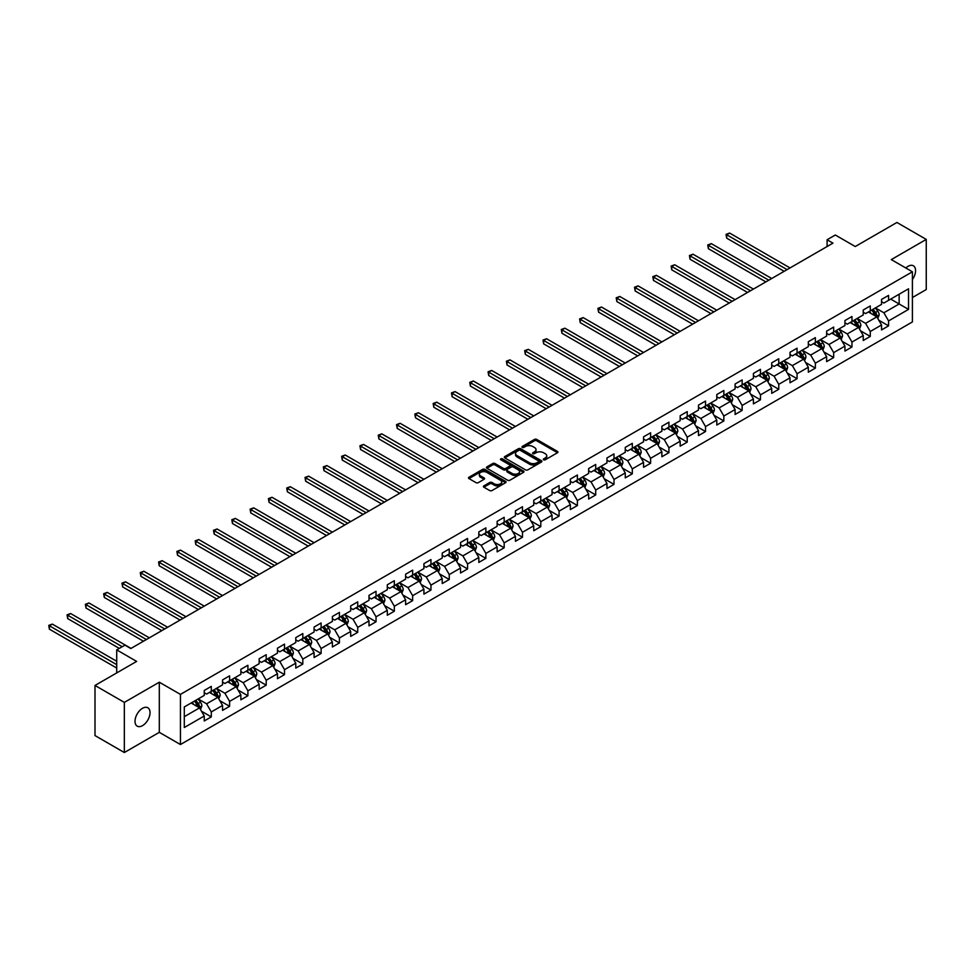 <?xml version="1.0" encoding="UTF-8"?>
<svg xmlns="http://www.w3.org/2000/svg" width="975" height="975" viewBox="0 0 975 975"><rect width="100%" height="100%" fill="white"/><g stroke="black" fill="none" stroke-linecap="round" stroke-linejoin="round"><path stroke-width="1.46" d="M543.636 459.81A1.146 0.658 0 0 0 545.244 459.81L557.481 452.741A1.633 0.938 0 0 0 557.956 452.083A1.633 0.938 0 0 0 557.481 451.413L536.75 439.445A1.633 0.938 0 0 0 534.446 439.445L522.21 446.513A1.146 0.658 0 0 0 523.819 447.44L525.403 446.526A5.216 3.01 0 0 1 532.777 446.526L534.507 447.525A5.216 3.01 0 0 1 536.031 449.658A5.216 3.01 0 0 1 534.507 451.778L532.923 452.692A1.146 0.658 0 0 0 534.532 453.631L536.116 452.717A5.216 3.01 0 0 1 543.489 452.717L545.22 453.704A5.216 3.01 0 0 1 546.743 455.837A5.216 3.01 0 0 1 545.22 457.97L543.636 458.884A1.146 0.658 0 0 0 543.636 459.81L543.636 458.884M142.533 725.632A10.615 6.13 120 0 0 149.468 716.272A10.615 6.13 120 0 0 147.834 707.765A10.615 6.13 120 0 0 142.533 708.289A10.615 6.13 120 0 0 135.586 717.649A10.615 6.13 120 0 0 137.219 726.156A10.615 6.13 120 0 0 142.533 725.632M912.405 279.545A10.615 6.13 120 0 0 913.368 265.785A10.615 6.13 120 0 0 908.066 266.309A10.615 6.13 120 0 0 905.824 267.991M483.88 485.867A1.633 0.938 0 0 0 483.405 486.525A1.633 0.938 0 0 0 483.88 487.195L489.706 490.547A1.633 0.938 0 0 0 492.009 490.547L505.598 482.698A1.633 0.938 0 0 0 506.074 482.04A1.633 0.938 0 0 0 505.598 481.37L484.867 469.402A1.633 0.938 0 0 0 482.564 469.402L468.975 477.25A1.633 0.938 0 0 0 468.487 477.921A1.633 0.938 0 0 0 468.975 478.579L475.995 482.637A1.633 0.938 0 0 0 478.298 482.637L484.112 479.273A1.633 0.938 0 0 0 484.587 478.615A1.633 0.938 0 0 0 484.112 477.945L480.626 475.934A4.363 2.511 0 0 1 479.359 474.155A4.363 2.511 0 0 1 482.04 471.839A4.363 2.511 0 0 1 486.793 472.375L500.443 480.261A4.363 2.511 0 0 1 501.723 482.04A4.363 2.511 0 0 1 499.029 484.368A4.363 2.511 0 0 1 494.276 483.819L492.009 482.503A1.633 0.938 0 0 0 489.706 482.503L483.88 485.867L483.88 487.195L489.706 483.856L489.706 482.503M912.405 297.546L926.25 289.551L926.25 239.411L896.915 222.471L855.258 246.529L835.307 235.012L827.092 239.752L832.967 243.141L130.796 648.533L124.922 645.145L116.72 649.886L116.72 672.921M124.337 702.39L124.337 752.529L159.303 732.335L159.303 682.207L124.337 702.39L95.002 685.449L136.658 661.403L116.72 649.886M159.303 682.207L180.436 694.395L912.405 271.793L912.405 321.933L180.436 744.534L180.436 694.395M926.25 239.411L891.284 259.606L912.405 271.793M525.525 469.865A1.633 0.938 0 0 0 527.828 469.865L541.418 462.028A1.633 0.938 0 0 0 541.893 461.358A1.633 0.938 0 0 0 541.418 460.688L520.687 448.719A1.633 0.938 0 0 0 518.383 448.719L504.794 456.568A1.633 0.938 0 0 0 504.319 457.238A1.633 0.938 0 0 0 504.794 457.897L525.525 469.865M501.272 460.054A1.146 0.658 0 0 1 502.43 460.224L523.49 472.375L509.913 480.212A1.633 0.938 0 0 1 507.609 480.212L486.878 468.244L492.692 464.904L492.692 463.552L486.878 466.915A1.633 0.938 0 0 0 486.403 467.573A1.633 0.938 0 0 0 486.878 468.244L486.878 466.915M492.692 464.904A1.633 0.938 0 0 1 494.995 464.904L494.995 463.552A1.633 0.938 0 0 0 492.692 463.552M494.995 463.552L503.405 468.402A1.633 0.938 0 0 0 505.708 468.402L509.572 466.184A1.633 0.938 0 0 0 510.047 465.514A1.633 0.938 0 0 0 509.572 464.843L500.821 459.798A1.146 0.658 0 0 1 502.43 458.859L523.502 471.035A1.633 0.938 0 0 1 523.989 471.693A1.633 0.938 0 0 1 523.502 472.363L523.502 471.035M124.337 752.529L95.002 735.589L95.002 685.449M201.496 711.238L211.295 716.893L211.295 711.945L222.556 705.437L222.556 710.385L229.6 706.327L229.6 701.378L240.862 694.87L240.862 699.818L247.906 695.748L247.906 690.812L259.167 684.304L259.167 689.252L266.212 685.181L266.212 680.233L277.473 673.737L277.473 678.685L284.517 674.615L284.517 669.667L295.778 663.171L295.778 668.107L302.823 664.048L302.823 659.1L314.084 652.592L314.084 657.54L321.116 653.482L321.116 648.533L332.39 642.025L332.39 646.973L339.422 642.915L339.422 637.967L350.695 631.459L350.695 636.407L357.727 632.336L357.727 627.4L369.001 620.892L369.001 625.84L376.033 621.77L376.033 616.834L387.307 610.326L387.307 615.274L394.339 611.203L394.339 606.255L405.612 599.759L405.612 604.707L412.644 600.637L412.644 595.688L423.918 589.192L423.918 594.128L430.95 590.07L430.95 585.122L442.223 578.614L442.223 583.562L449.256 579.503L449.256 574.555L460.529 568.047L460.529 572.995L467.561 568.937L467.561 563.989L478.822 557.481L478.822 562.429L485.867 558.358L485.867 553.422L497.128 546.914L497.128 551.862L504.173 547.792L504.173 542.843L515.434 536.347L515.434 541.296L522.478 537.225L522.478 532.277L533.739 525.781L533.739 530.717L540.784 526.658L540.784 521.71L552.045 515.214L552.045 520.15L559.089 516.092L559.089 511.144L570.351 504.636L570.351 509.584L577.395 505.525L577.395 500.577L588.656 494.069L588.656 499.017L595.701 494.947L595.701 490.011L606.962 483.503L606.962 488.451L614.006 484.38L614.006 479.444L625.267 472.936L625.267 477.884L632.312 473.813L632.312 468.865L643.573 462.369L643.573 467.317L650.618 463.247L650.618 458.299L661.879 451.803L661.879 456.739L668.923 452.68L668.923 447.732L680.184 441.224L680.184 446.172L687.229 442.114L687.229 437.166L698.49 430.658L698.49 435.606L705.534 431.547L705.534 426.599L716.796 420.091L716.796 425.039L723.84 420.968L723.84 416.033L735.101 409.524L735.101 414.472L742.146 410.402L742.146 405.454L753.407 398.958L753.407 403.906L760.451 399.835L760.451 394.887L771.713 388.391L771.713 393.327L778.757 389.269L778.757 384.321L790.018 377.825L790.018 382.761L797.062 378.702L797.062 373.754L808.324 367.246L808.324 372.194L815.368 368.136L815.368 363.188L826.629 356.679L826.629 361.628L833.674 357.557L833.674 352.621L844.935 346.113L844.935 351.061L851.967 346.99L851.967 342.054L863.241 335.546L863.241 340.494L870.273 336.424L870.273 331.476L881.546 324.98L881.546 329.928L888.578 325.857L888.578 320.909L908.529 309.392L908.529 288.795L899.145 294.218L899.145 303.981L908.529 309.392M211.295 716.893L204.25 720.952L204.25 716.003L184.299 727.521L184.299 706.936L204.25 695.419L204.25 690.471L211.295 686.4L211.295 691.348L222.556 684.84L222.556 679.904L229.6 675.833L229.6 680.782L240.862 674.273L240.862 669.325L247.906 665.267L247.906 670.215L259.167 663.707L259.167 658.759L266.212 654.7L266.212 659.648L277.473 653.14L277.473 648.192L284.517 644.134L284.517 649.07L295.778 642.574L295.778 637.626L302.823 633.555L302.823 638.503L314.084 632.007L314.084 627.059L321.116 622.988L321.116 627.937L332.39 621.428L332.39 616.492L339.422 612.422L339.422 617.37L350.695 610.862L350.695 605.926L357.727 601.855L357.727 606.803L369.001 600.295L369.001 595.347L376.033 591.289L376.033 596.237L387.307 589.729L387.307 584.781L394.339 580.722L394.339 585.658L405.612 579.162L405.612 574.214L412.644 570.156L412.644 575.092L423.918 568.596L423.918 563.648L430.95 559.577L430.95 564.525L442.223 558.029L442.223 553.081L449.256 549.01L449.256 553.958L460.529 547.45L460.529 542.514L467.561 538.444L467.561 543.392L478.822 536.884L478.822 531.936L485.867 527.877L485.867 532.825L497.128 526.317L497.128 521.369L504.173 517.311L504.173 522.259L515.434 515.751L515.434 510.803L522.478 506.744L522.478 511.68L533.739 505.184L533.739 500.236L540.784 496.165L540.784 501.113L552.045 494.617L552.045 489.669L559.089 485.599L559.089 490.547L570.351 484.039L570.351 479.103L577.395 475.032L577.395 479.98L588.656 473.472L588.656 468.536L595.701 464.466L595.701 469.414L606.962 462.906L606.962 457.957L614.006 453.899L614.006 458.847L625.267 452.339L625.267 447.391L632.312 443.332L632.312 448.281L643.573 441.773L643.573 436.824L650.618 432.766L650.618 437.702L661.879 431.206L661.879 426.258L668.923 422.187L668.923 427.135L680.184 420.639L680.184 415.691L687.229 411.621L687.229 416.569L698.49 410.061L698.49 405.125L705.534 401.054L705.534 406.002L716.796 399.494L716.796 394.546L723.84 390.487L723.84 395.436L735.101 388.928L735.101 383.979L742.146 379.921L742.146 384.869L753.407 378.361L753.407 373.413L760.451 369.354L760.451 374.29L771.713 367.794L771.713 362.846L778.757 358.788L778.757 363.724L790.018 357.228L790.018 352.28L797.062 348.209L797.062 353.157L808.324 346.661L808.324 341.713L815.368 337.643L815.368 342.591L826.629 336.082L826.629 331.147L833.674 327.076L833.674 332.024L844.935 325.516L844.935 320.568L851.967 316.509L851.967 321.457L863.241 314.949L863.241 310.001L870.273 305.943L870.273 310.891L881.546 304.383L881.546 299.435L888.578 295.376L888.578 300.312L908.529 288.795M209.418 692.433L217.864 697.308L206.603 703.816L198.144 698.941M204.25 692.701L206.603 694.054L211.295 691.348M206.603 703.816L211.295 711.945M217.864 697.308L222.556 705.437M227.723 681.866L236.169 686.741L224.908 693.249L216.45 688.362M222.556 682.134L224.908 683.487L229.6 680.782M224.908 693.249L229.6 701.378M236.169 686.741L240.862 694.87M246.029 671.3L254.475 676.175L243.202 682.683L234.756 677.796M240.862 671.568L243.202 672.921L247.906 670.215M243.202 682.683L247.906 690.812M254.475 676.175L259.167 684.304M264.335 660.733L272.781 665.608L261.507 672.104L253.061 667.229M259.167 661.001L261.507 662.354L266.212 659.648M261.507 672.104L266.212 680.233M272.781 665.608L277.473 673.737M282.628 650.154L291.086 655.042L279.813 661.537L271.367 656.662M277.473 650.435L279.813 651.787L284.517 649.07M279.813 661.537L284.517 669.667M291.086 655.042L295.778 663.171M300.934 639.588L309.392 644.463L298.118 650.971L289.673 646.096M295.778 639.856L298.118 641.221L302.823 638.503M298.118 650.971L302.823 659.1M309.392 644.463L314.084 652.592M319.239 629.021L327.697 633.896L316.424 640.404L307.978 635.529M314.084 629.289L316.424 630.642L321.116 627.937M316.424 640.404L321.116 648.533M327.697 633.896L332.39 642.025M337.545 618.455L346.003 623.33L334.73 629.838L326.284 624.963M332.39 618.723L334.73 620.076L339.422 617.37M334.73 629.838L339.422 637.967M346.003 623.33L350.695 631.459M355.851 607.888L364.309 612.763L353.035 619.271L344.589 614.384M350.695 608.156L353.035 609.509L357.727 606.803M353.035 619.271L357.727 627.4M364.309 612.763L369.001 620.892M374.156 597.322L382.614 602.197L371.341 608.692L362.895 603.817M369.001 597.59L371.341 598.942L376.033 596.237M371.341 608.692L376.033 616.834M382.614 602.197L387.307 610.326M392.462 586.743L400.92 591.63L389.647 598.126L381.201 593.251M387.307 587.023L389.647 588.376L394.339 585.658M389.647 598.126L394.339 606.255M400.92 591.63L405.612 599.759M410.768 576.176L419.213 581.063L407.952 587.559L399.506 582.684M405.612 576.457L407.952 577.809L412.644 575.092M407.952 587.559L412.644 595.688M419.213 581.063L423.918 589.192M429.073 565.61L437.519 570.485L426.258 576.993L417.812 572.118M423.918 565.878L426.258 567.243L430.95 564.525M426.258 576.993L430.95 585.122M437.519 570.485L442.223 578.614M447.379 555.043L455.825 559.918L444.563 566.426L436.117 561.551M442.223 555.311L444.563 556.664L449.256 553.958M444.563 566.426L449.256 574.555M455.825 559.918L460.529 568.047M465.684 544.477L474.13 549.352L462.869 555.86L454.423 550.972M460.529 544.745L462.869 546.097L467.561 543.392M462.869 555.86L467.561 563.989M474.13 549.352L478.822 557.481M483.99 533.91L492.436 538.785L481.175 545.293L472.729 540.406M478.822 534.178L481.175 535.531L485.867 532.825M481.175 545.293L485.867 553.422M492.436 538.785L497.128 546.914M502.296 523.343L510.742 528.218L499.48 534.714L491.034 529.839M497.128 523.612L499.48 524.964L504.173 522.259M499.48 534.714L504.173 542.843M510.742 528.218L515.434 536.347M520.601 512.765L529.047 517.652L517.786 524.148L509.34 519.273M515.434 513.045L517.786 514.398L522.478 511.68M517.786 524.148L522.478 532.277M529.047 517.652L533.739 525.781M538.907 502.198L547.353 507.073L536.092 513.581L527.646 508.706M533.739 502.466L536.092 503.831L540.784 501.113M536.092 513.581L540.784 521.71M547.353 507.073L552.045 515.214M557.212 491.632L565.658 496.507L554.397 503.015L545.951 498.14M552.045 491.9L554.397 493.253L559.089 490.547M554.397 503.015L559.089 511.144M565.658 496.507L570.351 504.636M575.518 481.065L583.964 485.94L572.703 492.448L564.257 487.573M570.351 481.333L572.703 482.686L577.395 479.98M572.703 492.448L577.395 500.577M583.964 485.94L588.656 494.069M593.824 470.498L602.27 475.373L591.008 481.882L582.562 476.994M588.656 470.767L591.008 472.119L595.701 469.414M591.008 481.882L595.701 490.011M602.27 475.373L606.962 483.503M612.129 459.932L620.575 464.807L609.314 471.303L600.868 466.428M606.962 460.2L609.314 461.553L614.006 458.847M609.314 471.303L614.006 479.444M620.575 464.807L625.267 472.936M630.435 449.353L638.881 454.24L627.62 460.736L619.174 455.861M625.267 449.633L627.62 450.986L632.312 448.281M627.62 460.736L632.312 468.865M638.881 454.24L643.573 462.369M648.741 438.787L657.187 443.674L645.925 450.17L637.479 445.295M643.573 439.067L645.925 440.42L650.618 437.702M645.925 450.17L650.618 458.299M657.187 443.674L661.879 451.803M667.046 428.22L675.492 433.095L664.231 439.603L655.773 434.728M661.879 428.488L664.231 429.853L668.923 427.135M664.231 439.603L668.923 447.732M675.492 433.095L680.184 441.224M685.352 417.653L693.798 422.528L682.537 429.037L674.078 424.162M680.184 417.922L682.537 419.274L687.229 416.569M682.537 429.037L687.229 437.166M693.798 422.528L698.49 430.658M703.658 407.087L712.103 411.962L700.842 418.47L692.384 413.583M698.49 407.355L700.842 408.708L705.534 406.002M700.842 418.47L705.534 426.599M712.103 411.962L716.796 420.091M721.963 396.52L730.409 401.395L719.148 407.903L710.69 403.016M716.796 396.788L719.148 398.141L723.84 395.436M719.148 407.903L723.84 416.033M730.409 401.395L735.101 409.524M740.269 385.954L748.715 390.829L737.453 397.325L728.995 392.45M735.101 386.222L737.453 387.575L742.146 384.869M737.453 397.325L742.146 405.454M748.715 390.829L753.407 398.958M758.574 375.375L767.02 380.262L755.759 386.758L747.301 381.883M753.407 375.655L755.759 377.008L760.451 374.29M755.759 386.758L760.451 394.887M767.02 380.262L771.713 388.391M776.88 364.808L785.326 369.683L774.065 376.192L765.607 371.317M771.713 365.077L774.065 366.442L778.757 363.724M774.065 376.192L778.757 384.321M785.326 369.683L790.018 377.825M795.186 354.242L803.632 359.117L792.358 365.625L783.912 360.75M790.018 354.51L792.358 355.875L797.062 353.157M792.358 365.625L797.062 373.754M803.632 359.117L808.324 367.246M813.479 343.675L821.937 348.55L810.664 355.058L802.218 350.183M808.324 343.943L810.664 345.296L815.368 342.591M810.664 355.058L815.368 363.188M821.937 348.55L826.629 356.679M831.785 333.109L840.243 337.984L828.969 344.492L820.523 339.605M826.629 333.377L828.969 334.73L833.674 332.024M828.969 344.492L833.674 352.621M840.243 337.984L844.935 346.113M850.09 322.542L858.548 327.417L847.275 333.925L838.829 329.038M844.935 322.81L847.275 324.163L851.967 321.457M847.275 333.925L851.967 342.054M858.548 327.417L863.241 335.546M868.396 311.963L876.854 316.851L865.581 323.347L857.135 318.472M863.241 312.244L865.581 313.597L870.273 310.891M865.581 323.347L870.273 331.476M876.854 316.851L881.546 324.98M890.699 299.093L899.145 303.981L883.886 312.78L875.44 307.905M881.546 301.677L883.886 303.03L888.578 300.312M883.886 312.78L888.578 320.909M159.303 732.335L180.436 744.534M827.092 239.752L827.092 246.529M184.299 716.686L199.558 707.874L191.112 702.999M199.558 707.874L204.25 716.003M878.78 320.202L888.578 325.857M860.486 330.769L870.273 336.424M842.181 341.335L851.967 346.99M823.875 351.902L833.674 357.557M805.569 362.481L815.368 368.136M787.264 373.047L797.062 378.702M768.958 383.614L778.757 389.269M750.652 394.18L760.451 399.835M732.347 404.747L742.146 410.402M714.041 415.313L723.84 420.968M695.736 425.88L705.534 431.547M677.43 436.459L687.229 442.114M659.124 447.025L668.923 452.68M640.819 457.592L650.618 463.247M622.513 468.158L632.312 473.813M604.207 478.725L614.006 484.38M585.902 489.292L595.701 494.947M567.596 499.858L577.395 505.525M549.291 510.437L559.089 516.092M530.985 521.003L540.784 526.658M512.679 531.57L522.478 537.225M494.374 542.137L504.173 547.792M476.068 552.703L485.867 558.358M457.763 563.27L467.561 568.937M439.457 573.848L449.256 579.503M421.151 584.415L430.95 590.07M402.846 594.982L412.644 600.637M384.54 605.548L394.339 611.203M366.234 616.115L376.033 621.77M347.929 626.681L357.727 632.336M329.635 637.248L339.422 642.915M311.33 647.827L321.116 653.482M293.024 658.393L302.823 664.048M274.718 668.96L284.517 674.615M256.413 679.526L266.212 685.181M238.107 690.093L247.906 695.748M219.802 700.659L229.6 706.327M544.087 459.968L545.22 459.322A5.216 3.01 0 0 0 546.743 457.19L546.743 455.837M536.031 449.658L536.031 451.011A5.216 3.01 0 0 1 534.507 453.131L533.374 453.789M557.481 451.413L557.481 452.741L536.75 440.798A1.633 0.938 0 0 0 534.446 440.798L522.661 447.598M541.393 462.04L520.687 450.072A1.633 0.938 0 0 0 518.383 450.072L504.806 457.909L504.794 456.568M538.541 461.821A1.146 0.658 0 0 0 538.541 460.895L520.333 450.389A1.146 0.658 0 0 0 518.724 450.389L517.055 451.352A5.216 3.01 0 0 0 515.531 453.472A5.216 3.01 0 0 0 517.055 455.605L529.498 462.784A5.216 3.01 0 0 0 536.872 462.784L538.541 461.821L538.541 463.174A1.146 0.658 0 0 0 538.87 462.711L538.87 461.358M515.531 453.472L515.531 454.837A5.216 3.01 0 0 0 517.055 456.958L517.055 455.605M538.541 463.174L536.872 464.137A5.216 3.01 0 0 1 529.498 464.137L517.055 456.958M494.995 464.904L503.405 469.755A1.633 0.938 0 0 0 505.708 469.755L509.572 467.537A1.633 0.938 0 0 0 510.047 466.867L510.047 465.514M512.131 473.448A4.363 2.511 0 0 0 516.884 473.984A4.363 2.511 0 0 0 519.565 471.668A4.363 2.511 0 0 0 518.298 469.889L513.484 467.11A1.633 0.938 0 0 0 511.18 467.11L507.329 469.341A1.633 0.938 0 0 0 506.842 469.999A1.633 0.938 0 0 0 507.329 470.669L512.131 473.448L512.131 474.801A4.363 2.511 0 0 0 516.884 475.349A4.363 2.511 0 0 0 519.565 473.021L519.565 471.668M506.842 469.999L506.842 471.352A1.633 0.938 0 0 0 507.329 472.022L507.329 470.669M512.131 474.801L507.329 472.022M501.723 482.04L501.723 483.393A4.363 2.511 0 0 1 499.029 485.721A4.363 2.511 0 0 1 494.276 485.172L492.009 483.856A1.633 0.938 0 0 0 489.706 483.856M479.359 474.155L479.359 475.508A4.363 2.511 0 0 0 480.626 477.287L480.626 475.934M484.112 477.945L484.112 479.273L480.626 477.287M505.598 481.37L505.598 482.698L484.867 470.754A1.633 0.938 0 0 0 482.564 470.754L468.987 478.591L468.975 477.25M877.78 318.447L879.17 314.937A4.4 2.535 -120 0 0 877.768 311.196L875.343 307.954M871.126 313.548L869.481 311.342M790.018 267.93L729.617 233.062L726.692 234.756L726.692 238.144L784.144 271.318M871.711 310.062L874.136 313.292A4.4 2.535 60 0 1 875.392 315.937L876.793 315.12A4.4 2.535 -120 0 0 875.538 312.475L873.112 309.246M872.016 309.879L874.697 313.475A2.243 1.292 60 0 1 875.111 314.145L876.793 315.12M726.692 238.144L726.046 234.39L787.081 269.624M726.046 234.39L729.617 233.062M859.475 329.026L860.864 325.504A4.4 2.535 -120 0 0 859.463 321.762L857.037 318.533M852.82 324.114L851.175 321.921M771.713 278.509L711.311 243.628L708.386 245.322L708.386 248.71L765.85 281.885M853.405 320.629L855.831 323.858A4.4 2.535 60 0 1 857.086 326.503L858.487 325.687A4.4 2.535 -120 0 0 857.232 323.042L854.807 319.812M853.71 320.446L856.403 324.041A2.243 1.292 60 0 1 856.806 324.724L858.487 325.687M708.386 248.71L707.74 244.957L768.775 280.191M707.74 244.957L711.311 243.628M841.169 339.592L842.558 336.07A4.4 2.535 -120 0 0 841.157 332.329L838.732 329.099M834.515 334.681L832.869 332.487M753.407 289.075L693.006 254.207L690.081 255.901L690.081 259.289L747.545 292.463M835.1 331.195L837.525 334.425A4.4 2.535 60 0 1 838.78 337.07L840.182 336.265A4.4 2.535 -120 0 0 838.927 333.621L836.501 330.379M835.404 331.025L838.098 334.608A2.243 1.292 60 0 1 838.5 335.29L840.182 336.265M690.081 259.289L689.435 255.523L750.47 290.769M689.435 255.523L693.006 254.207M822.863 350.159L824.253 346.637A4.4 2.535 -120 0 0 822.851 342.895L820.426 339.666M816.209 345.247L814.564 343.054M735.101 299.642L674.7 264.773L671.775 266.467L671.775 269.856L729.239 303.03M816.794 341.762L819.219 344.992A4.4 2.535 60 0 1 820.475 347.636L821.888 346.832A4.4 2.535 -120 0 0 820.621 344.187L818.208 340.945M817.099 341.591L819.792 345.174A2.243 1.292 60 0 1 820.194 345.857L821.888 346.832M671.775 269.856L671.129 266.09L732.164 301.336M671.129 266.09L674.7 264.773M804.558 360.726L805.947 357.216A4.4 2.535 -120 0 0 804.546 353.462L802.12 350.232M797.903 355.814L796.258 353.62M716.796 310.208L656.407 275.34L653.469 277.034L653.469 280.422L710.933 313.597M798.488 352.328L800.914 355.57A4.4 2.535 60 0 1 802.169 358.215L803.583 357.398A4.4 2.535 -120 0 0 802.315 354.754L799.902 351.524M798.793 352.158L801.487 355.741A2.243 1.292 60 0 1 801.889 356.423L803.583 357.398M653.469 280.422L652.823 276.656L713.858 311.902M652.823 276.656L656.407 275.34M786.252 371.292L787.642 367.782A4.4 2.535 -120 0 0 786.24 364.028L783.827 360.799M779.598 366.381L777.953 364.187M698.49 320.775L638.101 285.907L635.164 287.601L635.164 290.989L692.628 324.163M780.183 362.907L782.608 366.137A4.4 2.535 60 0 1 783.863 368.782L785.277 367.965A4.4 2.535 -120 0 0 784.01 365.32L781.597 362.091M780.487 362.724L783.181 366.308A2.243 1.292 60 0 1 783.583 366.99L785.277 367.965M635.164 290.989L634.518 287.223L695.553 322.469M634.518 287.223L638.101 285.907M767.947 381.859L769.336 378.349A4.4 2.535 -120 0 0 767.934 374.607L765.521 371.365M761.292 376.947L759.647 374.753M680.184 331.342L619.795 296.473L616.858 298.167L616.858 301.555L674.322 334.73M761.877 373.474L764.303 376.703A4.4 2.535 60 0 1 765.558 379.348L766.972 378.532A4.4 2.535 -120 0 0 765.704 375.887L763.291 372.657M762.182 373.291L764.875 376.874A2.243 1.292 60 0 1 765.277 377.557L766.972 378.532M616.858 301.555L616.212 297.802L677.247 333.036M616.212 297.802L619.795 296.473M749.641 392.438L751.03 388.915A4.4 2.535 -120 0 0 749.629 385.174L747.216 381.932M742.987 387.526L741.341 385.32M661.879 341.908L601.49 307.04L598.553 308.734L598.553 312.122L656.017 345.296M743.572 384.04L745.997 387.27A4.4 2.535 60 0 1 747.252 389.915L748.666 389.098A4.4 2.535 -120 0 0 747.398 386.453L744.985 383.224M743.876 383.857L746.57 387.453A2.243 1.292 60 0 1 746.972 388.123L748.666 389.098M598.553 312.122L597.907 308.368L658.942 343.602M597.907 308.368L601.49 307.04M731.335 403.004L732.725 399.482A4.4 2.535 -120 0 0 731.323 395.74L728.91 392.511M724.681 398.092L723.036 395.899M643.573 352.487L583.184 317.618L580.247 319.312L580.247 322.688L637.711 355.875M725.266 394.607L727.691 397.837A4.4 2.535 60 0 1 728.947 400.481L730.36 399.677A4.4 2.535 -120 0 0 729.093 397.032L726.68 393.79M725.571 394.424L728.264 398.019A2.243 1.292 60 0 1 728.666 398.702L730.36 399.677M580.247 322.688L579.601 318.935L640.636 354.181M579.601 318.935L583.184 317.618M713.03 413.571L714.431 410.048A4.4 2.535 -120 0 0 713.017 406.307L710.604 403.077M706.375 408.659L704.73 406.465M625.267 363.053L564.878 328.185L561.941 329.879L561.941 333.267L619.405 366.442M706.96 405.173L709.386 408.403A4.4 2.535 60 0 1 710.641 411.048L712.055 410.243A4.4 2.535 -120 0 0 710.787 407.599L708.374 404.357M707.265 405.003L709.958 408.586A2.243 1.292 60 0 1 710.361 409.268L712.055 410.243M561.941 333.267L561.295 329.501L622.33 364.747M561.295 329.501L564.878 328.185M694.724 424.137L696.126 420.615A4.4 2.535 -120 0 0 694.712 416.873L692.299 413.644M688.07 419.226L686.424 417.032M606.962 373.62L546.573 338.752L543.636 340.446L543.636 343.834L601.1 377.008M688.655 415.74L691.08 418.982A4.4 2.535 60 0 1 692.335 421.627L693.749 420.81A4.4 2.535 -120 0 0 692.482 418.165L690.068 414.936M688.959 415.569L691.653 419.153A2.243 1.292 60 0 1 692.055 419.835L693.749 420.81M543.636 343.834L542.99 340.068L604.037 375.314M542.99 340.068L546.573 338.752M676.418 434.704L677.82 431.194A4.4 2.535 -120 0 0 676.406 427.44L673.993 424.21M669.764 429.792L668.119 427.598M588.656 384.187L528.267 349.318L525.33 351.012L525.33 354.4L582.794 387.575M670.349 426.307L672.774 429.548A4.4 2.535 60 0 1 674.03 432.193L675.443 431.377A4.4 2.535 -120 0 0 674.188 428.732L671.763 425.502M670.654 426.136L673.347 429.719A2.243 1.292 60 0 1 673.749 430.402L675.443 431.377M525.33 354.4L524.684 350.634L585.731 385.881M524.684 350.634L528.267 349.318M658.113 445.27L659.514 441.76A4.4 2.535 -120 0 0 658.101 438.019L655.688 434.777M651.458 440.359L649.813 438.165M570.351 394.753L509.962 359.885L507.024 361.579L507.024 364.967L564.488 398.141M652.043 436.885L654.469 440.115A4.4 2.535 60 0 1 655.724 442.76L657.138 441.943A4.4 2.535 -120 0 0 655.882 439.298L653.457 436.069M652.348 436.702L655.042 440.286A2.243 1.292 60 0 1 655.444 440.968L657.138 441.943M507.024 364.967L506.378 361.213L567.426 396.447M506.378 361.213L509.962 359.885M639.807 455.837L641.209 452.327A4.4 2.535 -120 0 0 639.807 448.585L637.382 445.343M633.153 450.938L631.507 448.732M552.045 405.32L491.656 370.451L488.719 372.145L488.719 375.533L546.183 408.708M633.738 447.452L636.163 450.682A4.4 2.535 60 0 1 637.418 453.326L638.832 452.51A4.4 2.535 -120 0 0 637.577 449.865L635.152 446.635M634.043 447.269L636.736 450.852A2.243 1.292 60 0 1 637.138 451.535L638.832 452.51M488.719 375.533L488.073 371.78L549.12 407.014M488.073 371.78L491.656 370.451M621.502 466.416L622.903 462.893A4.4 2.535 -120 0 0 621.502 459.152L619.076 455.922M614.847 461.504L613.202 459.298M533.739 415.886L473.35 381.018L470.413 382.712L470.413 386.1L527.877 419.274M615.432 458.018L617.857 461.248A4.4 2.535 60 0 1 619.113 463.893L620.527 463.076A4.4 2.535 -120 0 0 619.271 460.432L616.846 457.202M615.749 457.836L618.43 461.431A2.243 1.292 60 0 1 618.832 462.101L620.527 463.076M470.413 386.1L469.767 382.346L530.814 417.58M469.767 382.346L473.35 381.018M603.196 476.982L604.597 473.46A4.4 2.535 -120 0 0 603.196 469.718L600.771 466.489M596.542 472.071L594.896 469.877M515.434 426.465L455.045 391.597L452.107 393.291L452.107 396.679L509.572 429.853M597.127 468.585L599.552 471.815A4.4 2.535 60 0 1 600.807 474.459L602.221 473.655A4.4 2.535 -120 0 0 600.966 471.01L598.54 467.768M597.443 468.414L600.125 471.997A2.243 1.292 60 0 1 600.527 472.68L602.221 473.655M452.107 396.679L451.462 392.913L512.509 428.159M451.462 392.913L455.045 391.597M584.89 487.549L586.292 484.027A4.4 2.535 -120 0 0 584.89 480.285L582.465 477.055M578.236 482.637L576.591 480.443M497.128 437.032L436.739 402.163L433.802 403.857L433.802 407.245L491.266 440.42M578.821 479.152L581.246 482.381A4.4 2.535 60 0 1 582.502 485.026L583.915 484.222A4.4 2.535 -120 0 0 582.66 481.577L580.235 478.335M579.138 478.981L581.819 482.564A2.243 1.292 60 0 1 582.221 483.247L583.915 484.222M433.802 407.245L433.156 403.479L494.203 438.726M433.156 403.479L436.739 402.163M566.585 498.115L567.986 494.605A4.4 2.535 -120 0 0 566.585 490.852L564.159 487.622M559.942 493.204L558.297 491.01M478.822 447.598L418.433 412.73L415.496 414.424L415.496 417.812L472.96 450.986M560.515 489.718L562.941 492.96A4.4 2.535 60 0 1 564.196 495.605L565.61 494.788A4.4 2.535 -120 0 0 564.354 492.143L561.929 488.914M560.832 489.548L563.513 493.131A2.243 1.292 60 0 1 563.916 493.813L565.61 494.788M415.496 417.812L414.85 414.046L475.898 449.292M414.85 414.046L418.433 412.73M548.279 508.682L549.681 505.172A4.4 2.535 -120 0 0 548.279 501.418L545.854 498.188M541.637 503.77L539.992 501.577M460.517 458.165L400.128 423.296L397.191 424.99L397.191 428.378L454.655 461.553M542.21 500.285L544.635 503.527A4.4 2.535 60 0 1 545.89 506.171L547.304 505.355A4.4 2.535 -120 0 0 546.049 502.71L543.623 499.48M542.527 500.114L545.208 503.697A2.243 1.292 60 0 1 545.61 504.38L547.304 505.355M397.191 428.378L396.545 424.612L457.592 459.859M396.545 424.612L400.128 423.296M529.973 519.248L531.375 515.738A4.4 2.535 -120 0 0 529.973 511.997L527.548 508.755M523.331 514.337L521.686 512.143M442.223 468.731L381.822 433.863L378.885 435.557L378.885 438.945L436.349 472.119M523.916 510.863L526.329 514.093A4.4 2.535 60 0 1 527.597 516.738L528.998 515.921A4.4 2.535 -120 0 0 527.743 513.277L525.318 510.047M524.221 510.681L526.902 514.264A2.243 1.292 60 0 1 527.317 514.946L528.998 515.921M378.885 438.945L378.239 435.191L439.286 470.425M378.239 435.191L381.822 433.863M511.668 529.827L513.069 526.305A4.4 2.535 -120 0 0 511.668 522.563L509.242 519.322M505.026 524.916L503.38 522.71M423.918 479.298L363.517 444.429L360.579 446.123L360.579 449.512L418.043 482.686M505.611 521.43L508.024 524.66A4.4 2.535 60 0 1 509.291 527.304L510.693 526.488A4.4 2.535 -120 0 0 509.438 523.843L507.012 520.613M505.915 521.247L508.597 524.842A2.243 1.292 60 0 1 509.011 525.513L510.693 526.488M360.579 449.512L359.933 445.758L420.981 480.992M359.933 445.758L363.517 444.429M493.362 540.394L494.764 536.872A4.4 2.535 -120 0 0 493.362 533.13L490.937 529.9M486.72 535.482L485.075 533.288M405.612 489.877L345.211 455.008L342.274 456.69L342.274 460.078L399.738 493.253M487.305 531.997L489.718 535.226A4.4 2.535 60 0 1 490.986 537.871L492.387 537.067A4.4 2.535 -120 0 0 491.132 534.422L488.707 531.18M487.61 531.814L490.291 535.409A2.243 1.292 60 0 1 490.705 536.092L492.387 537.067M342.274 460.078L341.628 456.324L402.675 491.571M341.628 456.324L345.211 455.008M475.057 550.96L476.458 547.438A4.4 2.535 -120 0 0 475.057 543.697L472.631 540.467M468.414 546.049L466.769 543.855M387.307 500.443L326.905 465.575L323.968 467.269L323.968 470.657L381.432 503.831M468.999 542.563L471.413 545.793A4.4 2.535 60 0 1 472.68 548.438L474.082 547.633A4.4 2.535 -120 0 0 472.826 544.988L470.401 541.747M469.304 542.393L471.985 545.976A2.243 1.292 60 0 1 472.4 546.658L474.082 547.633M323.968 470.657L323.322 466.891L384.369 502.137M323.322 466.891L326.905 465.575M456.751 561.527L458.153 558.005A4.4 2.535 -120 0 0 456.751 554.263L454.326 551.033M450.109 556.615L448.463 554.422M369.001 511.01L308.6 476.141L305.663 477.835L305.663 481.223L363.127 514.398M450.694 553.13L453.107 556.372A4.4 2.535 60 0 1 454.374 559.016L455.776 558.2A4.4 2.535 -120 0 0 454.521 555.555L452.095 552.325M450.998 552.959L453.68 556.542A2.243 1.292 60 0 1 454.094 557.225L455.776 558.2M305.663 481.223L305.029 477.457L366.064 512.704M305.029 477.457L308.6 476.141M438.457 572.093L439.847 568.583A4.4 2.535 -120 0 0 438.445 564.83L436.02 561.6M431.803 567.182L430.158 564.988M350.695 521.576L290.294 486.708L287.369 488.402L287.369 491.79L344.821 524.964M432.388 563.696L434.801 566.938A4.4 2.535 60 0 1 436.069 569.583L437.47 568.766A4.4 2.535 -120 0 0 436.215 566.122L433.79 562.892M432.693 563.526L435.374 567.109A2.243 1.292 60 0 1 435.788 567.791L437.47 568.766M287.369 491.79L286.723 488.024L347.758 523.27M286.723 488.024L290.294 486.708M420.152 582.66L421.541 579.15A4.4 2.535 -120 0 0 420.14 575.396L417.714 572.167M413.497 577.748L411.852 575.555M332.39 532.143L271.988 497.274L269.063 498.968L269.063 502.357L326.515 535.531M414.082 574.275L416.496 577.505A4.4 2.535 60 0 1 417.763 580.149L419.165 579.333A4.4 2.535 -120 0 0 417.909 576.688L415.484 573.458M414.387 574.092L417.068 577.675A2.243 1.292 60 0 1 417.483 578.358L419.165 579.333M269.063 502.357L268.418 498.603L329.452 533.837M268.418 498.603L271.988 497.274M401.846 593.227L403.236 589.717A4.4 2.535 -120 0 0 401.834 585.975L399.409 582.733M395.192 588.327L393.547 586.121M314.084 542.709L253.683 507.841L250.758 509.535L250.758 512.923L308.21 546.097M395.777 584.842L398.19 588.071A4.4 2.535 60 0 1 399.457 590.716L400.859 589.899A4.4 2.535 -120 0 0 399.604 587.255L397.178 584.025M396.082 584.659L398.763 588.242A2.243 1.292 60 0 1 399.177 588.924L400.859 589.899M250.758 512.923L250.112 509.169L311.147 544.403M250.112 509.169L253.683 507.841M383.541 603.805L384.93 600.283A4.4 2.535 -120 0 0 383.528 596.542L381.103 593.312M376.886 598.894L375.241 596.688M295.778 553.276L235.377 518.408L232.452 520.102L232.452 523.49L289.904 556.664M377.471 595.408L379.897 598.638A4.4 2.535 60 0 1 381.152 601.283L382.553 600.466A4.4 2.535 -120 0 0 381.298 597.821L378.873 594.592M377.776 595.225L380.457 598.821A2.243 1.292 60 0 1 380.872 599.491L382.553 600.466M232.452 523.49L231.806 519.736L292.841 554.97M231.806 519.736L235.377 518.408M365.235 614.372L366.624 610.85A4.4 2.535 -120 0 0 365.223 607.108L362.798 603.878M358.581 609.46L356.935 607.267M277.473 563.855L217.072 528.986L214.147 530.68L214.147 534.056L271.598 567.243M359.166 605.975L361.591 609.204A4.4 2.535 60 0 1 362.846 611.849L364.248 611.045A4.4 2.535 -120 0 0 362.992 608.4L360.567 605.158M359.47 605.792L362.152 609.387A2.243 1.292 60 0 1 362.566 610.07L364.248 611.045M214.147 534.056L213.501 530.303L274.536 565.549M213.501 530.303L217.072 528.986M346.929 624.938L348.319 621.416A4.4 2.535 -120 0 0 346.917 617.675L344.492 614.445M340.275 620.027L338.63 617.833M259.167 574.421L198.766 539.553L195.841 541.247L195.841 544.635L253.293 577.809M340.86 616.541L343.285 619.771A4.4 2.535 60 0 1 344.541 622.416L345.942 621.611A4.4 2.535 -120 0 0 344.687 618.967L342.262 615.725M341.165 616.371L343.846 619.954A2.243 1.292 60 0 1 344.26 620.636L345.942 621.611M195.841 544.635L195.195 540.869L256.23 576.115M195.195 540.869L198.766 539.553M328.624 635.505L330.013 631.995A4.4 2.535 -120 0 0 328.612 628.241L326.186 625.012M321.969 630.593L320.324 628.4M240.862 584.988L180.46 550.119L177.535 551.813L177.535 555.202L234.987 588.376M322.554 627.108L324.98 630.35A4.4 2.535 60 0 1 326.235 632.994L327.637 632.178A4.4 2.535 -120 0 0 326.381 629.533L323.956 626.303M322.859 626.937L325.553 630.52A2.243 1.292 60 0 1 325.955 631.203L327.637 632.178M177.535 555.202L176.889 551.436L237.924 586.682M176.889 551.436L180.46 550.119M310.318 646.072L311.707 642.562A4.4 2.535 -120 0 0 310.306 638.808L307.881 635.578M303.664 641.16L302.018 638.966M222.556 595.554L162.155 560.686L159.23 562.38L159.23 565.768L216.694 598.942M304.249 637.674L306.674 640.916A4.4 2.535 60 0 1 307.929 643.561L309.331 642.744A4.4 2.535 -120 0 0 308.076 640.1L305.65 636.87M304.553 637.504L307.247 641.087A2.243 1.292 60 0 1 307.649 641.769L309.331 642.744M159.23 565.768L158.584 562.002L219.619 597.248M158.584 562.002L162.155 560.686M292.012 656.638L293.402 653.128A4.4 2.535 -120 0 0 292 649.387L289.575 646.145M285.358 651.727L283.713 649.533M204.25 606.121L143.849 571.253L140.924 572.947L140.924 576.335L198.388 609.509M285.943 648.253L288.368 651.483A4.4 2.535 60 0 1 289.624 654.128L291.038 653.311A4.4 2.535 -120 0 0 289.77 650.666L287.357 647.437M286.248 648.07L288.941 651.653A2.243 1.292 60 0 1 289.343 652.336L291.038 653.311M140.924 576.335L140.278 572.581L201.313 607.815M140.278 572.581L143.849 571.253M273.707 667.205L275.096 663.695A4.4 2.535 -120 0 0 273.695 659.953L271.269 656.711M267.053 662.305L265.407 660.099M185.945 616.688L125.556 581.819L122.618 583.513L122.618 586.901L180.082 620.076M267.637 658.82L270.063 662.049A4.4 2.535 60 0 1 271.318 664.694L272.732 663.878A4.4 2.535 -120 0 0 271.464 661.233L269.051 658.003M267.942 658.637L270.636 662.232A2.243 1.292 60 0 1 271.038 662.902L272.732 663.878M122.618 586.901L121.972 583.148L183.007 618.382M121.972 583.148L125.556 581.819M255.401 677.783L256.791 674.261A4.4 2.535 -120 0 0 255.389 670.52L252.976 667.29M248.747 672.872L247.102 670.678M167.639 627.266L107.25 592.386L104.313 594.08L104.313 597.468L161.777 630.642M249.332 669.386L251.757 672.616A4.4 2.535 60 0 1 253.012 675.261L254.426 674.456A4.4 2.535 -120 0 0 253.159 671.799L250.746 668.57M249.637 669.203L252.33 672.799A2.243 1.292 60 0 1 252.732 673.481L254.426 674.456M104.313 597.468L103.667 593.714L164.702 628.948M103.667 593.714L107.25 592.386M237.096 688.35L238.485 684.828A4.4 2.535 -120 0 0 237.083 681.086L234.67 677.857M230.441 683.438L228.796 681.245M149.333 637.833L88.944 602.964L86.007 604.658L86.007 608.047L143.471 641.221M231.026 679.953L233.452 683.182A4.4 2.535 60 0 1 234.707 685.827L236.121 685.023A4.4 2.535 -120 0 0 234.853 682.378L232.44 679.136M231.331 679.782L234.024 683.365A2.243 1.292 60 0 1 234.427 684.048L236.121 685.023M86.007 608.047L85.361 604.281L146.396 639.527M85.361 604.281L88.944 602.964M218.79 698.917L220.179 695.394A4.4 2.535 -120 0 0 218.778 691.653L216.365 688.423M212.136 694.005L210.49 691.811M131.028 648.399L70.639 613.531L67.702 615.225L67.702 618.613L119.291 648.399M212.721 690.519L215.146 693.749A4.4 2.535 60 0 1 216.401 696.406L217.815 695.589A4.4 2.535 -120 0 0 216.548 692.945L214.134 689.715M213.025 690.349L215.719 693.932A2.243 1.292 60 0 1 216.121 694.614L217.815 695.589M67.702 618.613L67.056 614.847L122.228 646.705M67.056 614.847L70.639 613.531M200.484 709.483L201.874 705.973A4.4 2.535 -120 0 0 200.472 702.219L198.059 698.99M193.83 704.572L192.185 702.378M116.72 661.269L52.333 624.098L49.396 625.792L49.396 629.18L116.72 668.046M194.415 701.086L196.84 704.328A4.4 2.535 60 0 1 198.096 706.973L199.509 706.156A4.4 2.535 -120 0 0 198.242 703.511L195.829 700.282M194.72 700.915L197.413 704.498A2.243 1.292 60 0 1 197.815 705.181L199.509 706.156M49.396 629.18L48.75 625.414L116.72 664.658M48.75 625.414L52.333 624.098M545.22 459.322L545.22 457.97M532.923 453.631L532.923 452.692M534.507 453.131L534.507 451.778M522.21 447.44L522.21 446.513M534.446 440.798L534.446 439.445M536.75 440.798L536.75 439.445M518.383 450.072L518.383 448.719M520.687 450.072L520.687 448.719M541.418 462.028L541.418 460.688M529.498 464.137L529.498 462.784M536.872 464.137L536.872 462.784M503.405 469.755L503.405 468.402M505.708 469.755L505.708 468.402M509.572 467.537L509.572 466.184M502.43 460.224L502.43 458.859M492.009 483.856L492.009 482.503M494.276 485.172L494.276 483.819M482.564 470.754L482.564 469.402M484.867 470.754L484.867 469.402M876.415 316.595L879.145 315.023M875.538 312.475L877.768 311.196M872.406 314.279L874.136 313.292M858.11 327.161L860.84 325.589M857.232 323.042L859.463 321.762M854.112 324.858L855.831 323.858M839.804 337.728L842.534 336.156M838.927 333.621L841.157 332.329M835.807 335.424L837.525 334.425M821.498 348.307L824.228 346.722M820.621 344.187L822.851 342.895M817.501 345.991L819.219 344.992M803.193 358.873L805.923 357.301M802.315 354.754L804.546 353.462M799.195 356.558L800.914 355.57M784.887 369.44L787.617 367.867M784.01 365.32L786.24 364.028M780.89 367.124L782.608 366.137M766.582 380.006L769.312 378.434M765.704 375.887L767.934 374.607M762.584 377.691L764.303 376.703M748.276 390.573L751.006 389.001M747.398 386.453L749.629 385.174M744.278 388.269L745.997 387.27M729.97 401.139L732.7 399.567M729.093 397.032L731.323 395.74M725.973 398.836L727.691 397.837M711.665 411.718L714.395 410.134M710.787 407.599L713.017 406.307M707.667 409.403L709.386 408.403M693.359 422.285L696.089 420.7M692.482 418.165L694.712 416.873M689.362 419.969L691.08 418.982M675.053 432.851L677.783 431.279M674.188 428.732L676.406 427.44M671.056 430.536L672.774 429.548M656.748 443.418L659.478 441.846M655.882 439.298L658.101 438.019M652.75 441.102L654.469 440.115M638.442 453.984L641.172 452.412M637.577 449.865L639.807 448.585M634.445 451.669L636.163 450.682M620.137 464.551L622.867 462.979M619.271 460.432L621.502 459.152M616.139 462.247L617.857 461.248M601.843 475.117L604.561 473.545M600.966 471.01L603.196 469.718M597.833 472.814L599.552 471.815M583.538 485.696L586.255 484.112M582.66 481.577L584.89 480.285M579.528 483.381L581.246 482.381M565.232 496.263L567.95 494.691M564.354 492.143L566.585 490.852M561.222 493.947L562.941 492.96M546.926 506.829L549.644 505.257M546.049 502.71L548.279 501.418M542.917 504.514L544.635 503.527M528.621 517.396L531.338 515.824M527.743 513.277L529.973 511.997M524.611 515.08L526.329 514.093M510.315 527.962L513.045 526.39M509.438 523.843L511.668 522.563M506.305 525.659L508.024 524.66M492.009 538.529L494.739 536.957M491.132 534.422L493.362 533.13M488 536.226L489.718 535.226M473.704 549.108L476.434 547.523M472.826 544.988L475.057 543.697M469.694 546.792L471.413 545.793M455.398 559.674L458.128 558.09M454.521 555.555L456.751 554.263M451.388 557.359L453.107 556.372M437.092 570.241L439.822 568.669M436.215 566.122L438.445 564.83M433.083 567.925L434.801 566.938M418.787 580.808L421.517 579.235M417.909 576.688L420.14 575.396M414.777 578.492L416.496 577.505M400.481 591.374L403.211 589.802M399.604 587.255L401.834 585.975M396.472 589.058L398.19 588.071M382.176 601.941L384.906 600.368M381.298 597.821L383.528 596.542M378.166 599.637L379.897 598.638M363.87 612.507L366.6 610.935M362.992 608.4L365.223 607.108M359.86 610.204L361.591 609.204M345.564 623.086L348.294 621.502M344.687 618.967L346.917 617.675M341.555 620.77L343.285 619.771M327.259 633.652L329.989 632.068M326.381 629.533L328.612 628.241M323.261 631.337L324.98 630.35M308.953 644.219L311.683 642.647M308.076 640.1L310.306 638.808M304.956 641.903L306.674 640.916M290.647 654.786L293.377 653.213M289.77 650.666L292 649.387M286.65 652.47L288.368 651.483M272.342 665.352L275.072 663.78M271.464 661.233L273.695 659.953M268.344 663.049L270.063 662.049M254.036 675.919L256.766 674.347M253.159 671.799L255.389 670.52M250.039 673.615L251.757 672.616M235.731 686.485L238.461 684.913M234.853 682.378L237.083 681.086M231.733 684.182L233.452 683.182M217.425 697.064L220.155 695.48M216.548 692.945L218.778 691.653M213.428 694.748L215.146 693.749M199.119 707.631L201.849 706.058M198.242 703.511L200.472 702.219M195.122 705.315L196.84 704.328"/></g></svg>
